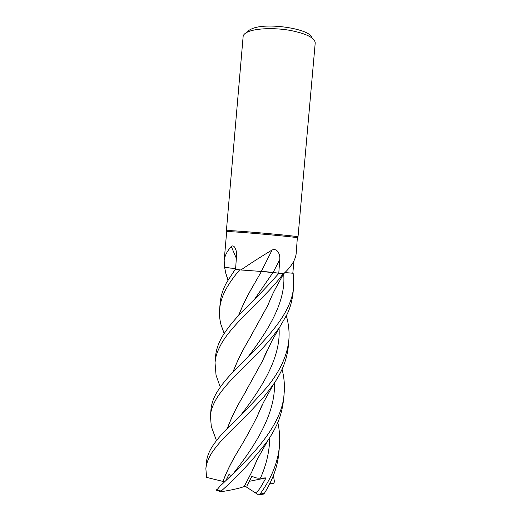 <?xml version="1.0" encoding="UTF-8"?>
<svg xmlns="http://www.w3.org/2000/svg" width="521" height="521" viewBox="0 0 521 521"><rect width="100%" height="100%" fill="white"/><g stroke="black" fill="none" stroke-linecap="round" stroke-linejoin="round"><path stroke-width="0.78" d="M231.064 268.178L230.393 268.094M219.855 385.95L216.046 375.192L215.017 362.636C215.844 356.846 215.876 354.143 221.353 343.749C234.027 321.496 267.208 296.28 283.287 273.538L283.912 273.558C291.467 266.42 295.557 259.699 296.189 253.382L297.348 237.758C295.961 237.009 246.186 232.444 231.35 231.721L226.674 231.65L224.173 260.676C224.636 256.404 226.557 252.216 229.937 248.107L231.246 246.407C232.425 245.56 233.558 245.827 234.658 247.195C236.143 249.566 236.762 252.444 236.521 255.818L235.564 269.377L240.37 269.911L235.238 269.357L226.642 282.493C222.968 289.142 220.806 295.967 220.162 302.968L219.621 309.259C220.22 302.558 222.376 295.785 226.088 288.947C229.605 282.688 234.137 276.325 239.686 269.852L240.936 269.969C251.187 262.955 261.581 256.299 272.125 249.995C277.517 247.801 280.402 254.756 279.744 259.64L278.787 273.245L273.134 272.47L279.744 259.64M235.616 268.68L224.642 267.312L224.167 260.676M297.719 236.97L297.797 236.801C296.416 236 246.101 231.363 231.122 230.679L226.668 230.751M298.012 236.899L315.225 42.859C314.697 37.727 306.159 33.539 289.617 30.296C274.111 27.639 256.378 28.316 248.309 31.696C245.026 33.077 243.3 34.699 243.131 36.548L226.401 230.634M311.76 37.727C310.62 28.792 265.97 22.012 251.786 28.85C249.552 29.788 248.107 30.863 247.436 32.081M236.345 258.325L231.246 246.407M240.389 269.911L235.564 269.37M292.809 273.18L284.824 272.594L293.154 273.245L284.831 272.581L292.809 273.212L293.968 260.956M283.294 273.538L258.103 271.213L261.36 271.376L272.125 249.995M258.103 271.213L240.936 269.969M261.36 271.376L273.134 272.47M283.444 273.532L278.787 273.245M262.096 271.441L261.464 271.389M261.457 271.402L250.575 270.725L261.457 271.402L254.066 284.31C247.885 294.704 242.747 305.078 238.657 315.426M266.954 271.832L268.608 271.982M268.282 271.949L266.973 271.832M266.915 271.825L266.251 271.767M227.944 280.181L225.801 273.317L224.597 267.273M277.797 422.446C279.569 430.339 280.109 438.35 279.419 446.477C277.797 462.681 271.343 478.538 260.057 494.064L258.585 494.891L254.502 492.286C257.543 494.37 262.649 483.436 266.049 477.894L260.448 478.154C257.439 478.395 254.606 477.737 251.949 476.187L246.921 485.95L244.173 486.588M265.059 492.221L264.414 493.263C272.906 479.522 277.719 466.015 278.865 452.729L279.406 446.634M224.095 333.622L220.891 324.322C219.634 319.236 219.211 314.215 219.621 309.259M212.503 446.184C208.914 451.72 206.883 457.145 206.414 462.466L205.873 468.711C206.375 463.456 208.4 458.089 211.949 452.606C216.124 446.477 221.913 439.731 229.325 432.365L248.471 413.505L263.789 397.028L273.382 384.491C282.082 371.903 287.051 359.243 288.289 346.511L288.855 340.102C287.149 355.967 279.77 371.773 266.726 387.52C253.597 402.42 240.266 416.253 226.72 429.017C220.806 435.061 216.065 440.786 212.503 446.184M224.395 481.775L206.59 477.399L205.873 468.711M273.44 475.399L274.456 481.932L273.597 483.273L269.963 483.267M278.911 273.264C267.514 286.179 255.179 299.106 241.907 312.033C233.401 320.715 226.739 329.096 221.92 337.172C218.253 343.639 216.137 349.995 215.57 356.234L215.03 362.518M293.173 273.245L293.59 286.765C291.643 316.351 260.396 344.681 234.88 370.092C227.176 377.92 221.282 385.169 217.198 391.838C213.623 397.614 211.552 403.495 210.979 409.493L210.458 415.517M216.482 440.649L211.285 426.445L210.432 415.849C210.647 410.906 212.718 405.071 216.632 398.35C220.617 391.955 227.299 383.951 231.233 379.978L249.233 361.795C260.734 350.92 270.881 339.392 279.666 327.208L287.097 314.267C290.034 308.354 292.014 301.288 293.03 293.069L293.043 292.9M256.886 460.264L251.695 472.117L244.16 486.601C238.553 488.522 230.849 490.228 221.047 491.72L221.119 491.108C237.53 476.65 253.05 459.887 267.657 440.825C270.699 436.364 273.564 431.401 276.247 425.931C279.914 418.526 282.356 409.812 283.561 399.796L283.606 399.301M251.897 471.57L256.501 461.046M227.416 428.314C231.024 418.246 236.137 407.735 242.74 396.787L262.421 361.112L267.227 350.119M227.527 428.203C231.252 417.92 236.339 407.422 242.799 396.715L246.915 389.532M262.643 360.532L266.811 351.004M286.329 315.837C288.68 323.912 289.526 332.001 288.855 340.102M257.96 277.491L254.066 284.31M238.54 315.55C242.571 305.306 247.735 294.906 254.027 284.349M233.076 372.001C236.931 361.769 242.044 351.284 248.419 340.539L251.715 334.873M268.113 304.642L272.066 295.414M232.946 372.137C236.801 361.913 241.946 351.395 248.38 340.584L267.82 305.397L272.463 294.573M282.063 369.252C284.16 377.419 284.85 385.481 284.127 393.433C282.375 428.366 244.636 462.726 219.882 486.321L216.599 490.274M223.001 481.443C226.388 472.319 231.096 462.7 237.127 452.593L240.832 446.315M257.439 415.791L261.783 405.722M230.386 476.018L229.214 473.96L226.134 480.069M222.929 481.43C226.316 472.332 231.037 462.746 237.075 452.658C244.095 441.235 250.803 429.154 257.198 416.429L262.115 405.064M220.546 491.648L221.047 491.72M239.686 269.852L235.238 269.357M254.502 492.286L245.274 486.308M262.766 494.247L264.03 493.934M266.049 477.894L249.364 481.313M254.769 298.969L273.03 272.463M264.414 493.263L260.057 494.064M260.448 478.154C266.42 464.771 269.526 451.251 269.761 437.581M241.145 414.69C261.301 388.542 281.086 357.81 279.048 328.295M247.846 357.139C267.989 330.711 286.355 301.594 283.658 273.629M234.176 472.43C254.215 446.692 275.752 414.234 274.43 382.955M221.119 491.108L216.716 489.649M226.895 231.598L226.622 230.569M236.078 250.425L234.658 247.195M297.348 237.758L297.797 236.801M251.695 472.117L257.687 458.643L267.657 440.825M228.107 279.901L225.801 273.317M262.421 361.112L272.008 340.701L279.666 327.208M220.891 324.322L224.199 333.473M283.704 273.545L275.225 289.07C274.398 290.744 272.196 294.411 267.82 305.397M216.046 375.192L220.272 387.103M273.382 384.491L263.346 402.674L257.198 416.429M216.384 490.189L220.78 491.72M293.59 286.765L293.03 293.069M284.127 393.433L283.561 399.796M259.165 494.859L263.795 494.025"/></g></svg>
